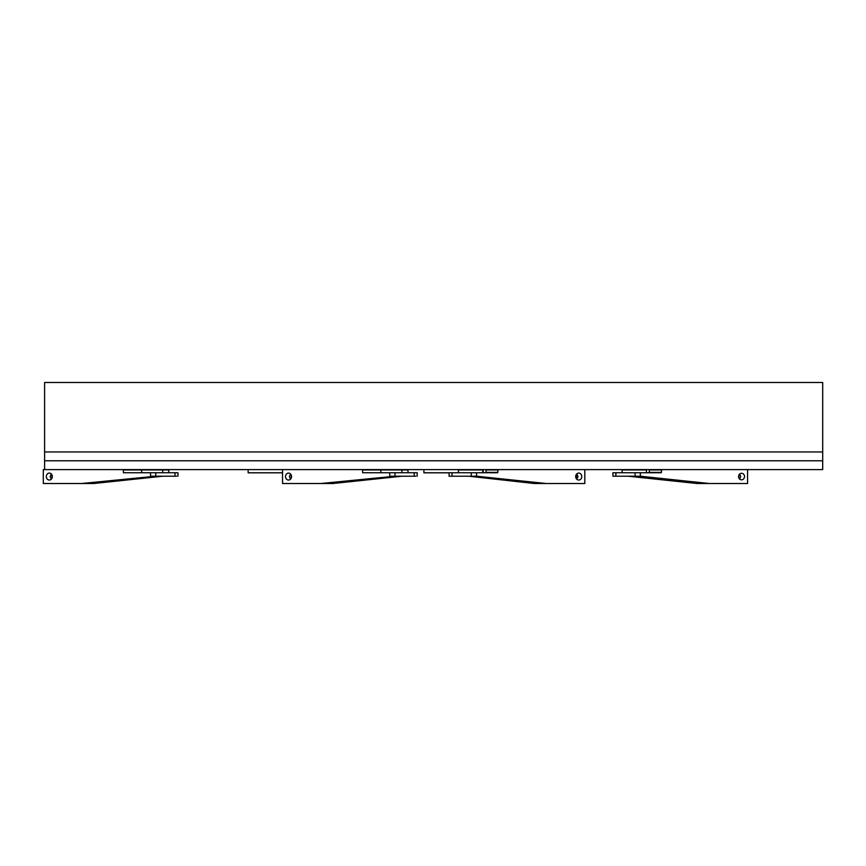 <?xml version="1.0" encoding="UTF-8"?>
<svg xmlns="http://www.w3.org/2000/svg" width="866" height="866" viewBox="0 0 866 866"><rect width="100%" height="100%" fill="white"/><g stroke="black" fill="none" stroke-linecap="round" stroke-linejoin="round"><path stroke-width="1.3" d="M498.166 469.61L497.56 472.739L449.595 472.739M485.772 472.739L486.378 469.61M450.396 472.739L449.086 472.739L449.086 476.213L450.396 476.213L449.595 476.213M468.744 476.213L534.225 483.499A0.898 0.79 -90 0 0 534.29 483.509L546.078 483.509A0.898 0.79 90 0 1 546.013 483.499L534.225 483.499M450.396 476.213L476.495 476.213L546.013 483.499M468.777 476.213L476.527 476.213L476.506 472.739M576.799 479.234L578.044 476.56L576.799 473.886M575.695 476.56A3.475 3.042 -90 0 1 581.779 476.56A3.475 3.042 -90 0 1 575.695 476.56M584.81 469.61L584.81 483.509L546.078 483.509M576.377 478.736L576.377 474.384M483.196 469.957L483.196 472.739L483.196 469.957L458.46 469.957L458.46 472.739L482.773 472.739L482.773 469.957M822.7 460.788L822.7 382.491L44.599 382.491L44.599 451.965L822.7 451.965L44.599 451.965L44.599 469.61L822.7 469.61L822.7 460.788L44.599 460.788L822.7 460.788M417.195 476.213L417.195 472.739L394.983 472.739L394.983 476.213L415.842 476.213M417.195 472.739L415.842 472.739M282.533 469.61L282.533 483.509L320.875 483.509A0.898 0.779 -90 0 0 320.95 483.499L394.983 476.213M393.954 476.213L401.911 476.213L333.107 483.499A0.898 0.779 90 0 1 333.042 483.509L320.875 483.509M291.55 476.56A3.475 3.009 90 0 1 285.531 476.56A3.475 3.009 90 0 1 291.55 476.56M290.532 473.951L289.385 476.56L290.532 479.169M291.236 478.119L291.236 475.001M380.867 472.739L380.867 469.957L362.627 469.957L362.627 472.739L401.921 472.739L401.921 469.957L408.005 469.957L408.005 472.739M380.867 469.957L401.921 469.957M612.912 472.739L614.265 472.739L612.912 472.739L612.912 476.213L614.265 476.213L612.912 476.213M661.786 469.61L661.18 472.739L614.265 472.739M649.024 472.739L649.619 469.61M614.265 476.213L640.342 476.213L628.164 476.213L697 483.499A0.898 0.779 -90 0 0 697.065 483.509L709.222 483.509A0.898 0.779 90 0 1 709.157 483.499L697 483.499M640.342 472.739L640.342 476.213L709.157 483.499M739.575 479.169L740.722 476.56L739.575 473.951M738.557 476.56A3.475 3.009 -90 0 1 744.565 476.56A3.475 3.009 -90 0 1 738.557 476.56M747.575 469.61L747.575 483.509L709.222 483.509M738.871 478.119L738.871 475.001M622.102 472.739L622.102 469.957L646.415 469.957L646.415 472.739L622.102 472.739M177.963 476.213L177.963 472.739L155.761 472.739L155.761 476.213L176.621 476.213M177.963 472.739L176.621 472.739M44.599 469.61L43.3 469.61L43.3 483.509L81.653 483.509A0.898 0.779 -90 0 0 81.718 483.499L155.761 476.213M154.722 476.213L162.689 476.213L93.885 483.499A0.898 0.779 90 0 1 93.809 483.509L81.653 483.509M52.328 476.56A3.475 3.009 90 0 1 46.309 476.56A3.475 3.009 90 0 1 52.328 476.56M51.31 473.951L50.152 476.56L51.31 479.169M52.003 478.119L52.003 475.001M141.645 472.739L141.645 469.957L123.405 469.957L123.405 472.739L162.7 472.739L162.7 469.957L168.773 469.957L168.773 472.739M141.645 469.957L162.7 469.957M282.533 472.804L248.152 472.804L248.152 469.61M449.086 472.804L423.907 472.804L423.907 469.61M497.863 472.392L486.075 472.392M497.863 469.957L486.075 469.957M471.266 476.213L471.266 472.739M452.009 476.213L452.009 472.739M393.922 476.213L389.754 476.213L389.765 472.739M333.107 483.499L320.95 483.499M414.219 476.213L414.219 472.739M661.483 472.392L649.327 472.392M661.483 469.957L649.327 469.957M635.114 476.213L635.114 472.739M615.888 476.213L615.888 472.739M154.7 476.213L150.532 476.213L150.543 472.739M93.885 483.499L81.718 483.499M174.986 476.213L174.986 472.739M458.46 472.739L458.46 469.957"/></g></svg>

